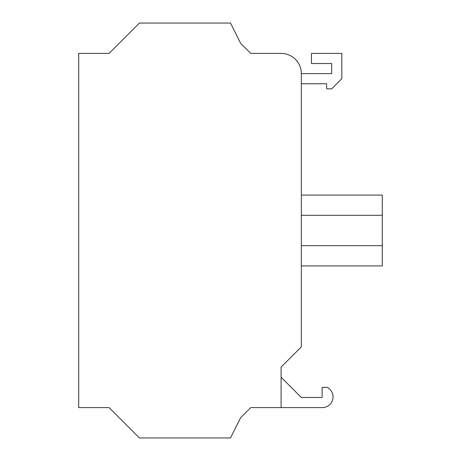 <?xml version="1.0" encoding="UTF-8"?>
<svg xmlns="http://www.w3.org/2000/svg" width="461" height="461" viewBox="0 0 461 461"><rect width="100%" height="100%" fill="white"/><g stroke="black" fill="none" stroke-linecap="round" stroke-linejoin="round"><path stroke-width="0.69" d="M301.338 265.916L382.29 265.916L382.29 195.084L301.338 195.084M281.095 407.593L281.095 367.112L301.338 346.874L301.338 73.645A20.238 20.238 0 0 0 281.095 53.407L250.738 53.407L240.619 43.288L230.5 23.05L139.424 23.05L109.067 53.407L78.71 53.407L78.71 407.593L109.067 407.593L139.424 437.95L230.5 437.95L240.619 417.712L250.738 407.593L322.36 407.593A10.689 10.689 0 0 0 327.166 387.355L322.106 387.355L322.106 397.474L301.338 397.474L281.095 377.231M301.338 83.769L326.636 83.769L326.636 88.829L331.695 88.829L341.814 78.71L341.814 53.407L311.457 53.407L311.457 63.526L331.695 63.526L331.695 73.645L301.338 73.645M301.338 245.678L382.29 245.678M301.338 215.322L382.29 215.322"/></g></svg>
